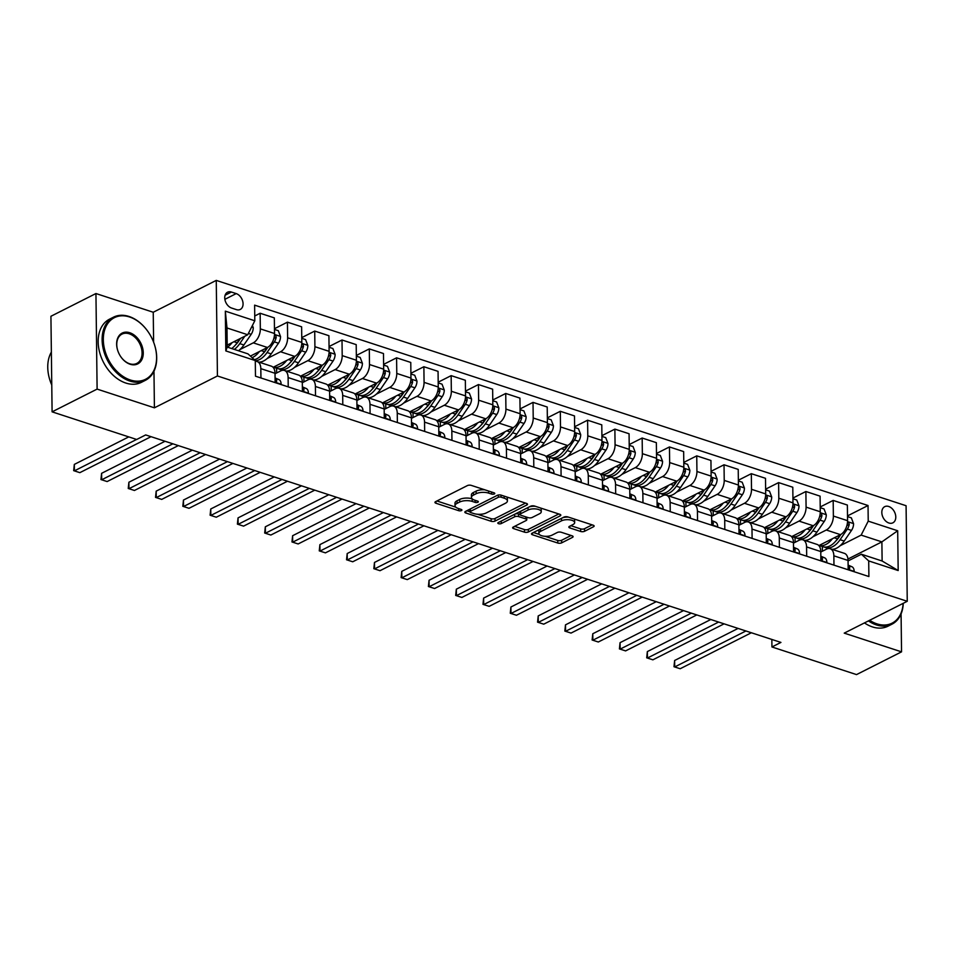 <?xml version="1.0" encoding="UTF-8"?>
<svg xmlns="http://www.w3.org/2000/svg" width="955" height="955" viewBox="0 0 955 955"><rect width="100%" height="100%" fill="white"/><g stroke="black" fill="none" stroke-linecap="round" stroke-linejoin="round"><path stroke-width="1.43" d="M494.332 493.938A1.946 0.8 179.3 0 0 494.774 493.425A1.946 0.8 179.3 0 0 494.069 492.828L471.304 485.391A2.781 1.134 179.3 0 0 467.401 485.582L435.587 501.65A2.781 1.134 179.3 0 0 434.955 502.39A2.781 1.134 179.3 0 0 435.958 503.249L458.722 510.686A1.946 0.8 179.3 0 0 461.468 510.555A1.946 0.8 179.3 0 0 461.91 510.03A1.946 0.8 179.3 0 0 461.205 509.433L458.257 508.466A8.893 3.629 179.3 0 1 455.022 505.72A8.893 3.629 179.3 0 1 457.051 503.369L459.701 502.032A8.893 3.629 179.3 0 1 472.212 501.411L475.16 502.378A1.946 0.8 179.3 0 0 477.894 502.246A1.946 0.8 179.3 0 0 478.348 501.733A1.946 0.8 179.3 0 0 477.631 501.124L474.695 500.169A8.893 3.629 179.3 0 1 471.46 497.412A8.893 3.629 179.3 0 1 473.489 495.072L476.139 493.735A8.893 3.629 179.3 0 1 488.65 493.114L491.598 494.069A1.946 0.8 179.3 0 0 494.332 493.938M888.699 506.472A9.061 6.351 63.2 0 0 884.712 506.663A9.061 6.351 63.2 0 0 882.169 515.043A9.061 6.351 63.2 0 0 888.902 523.006A9.061 6.351 63.2 0 0 892.877 522.827A9.061 6.351 63.2 0 0 895.432 514.435A9.061 6.351 63.2 0 0 888.699 506.472M580.664 531.469A2.781 1.134 179.3 0 0 584.567 531.278L593.497 526.766A2.781 1.134 179.3 0 0 594.129 526.038A2.781 1.134 179.3 0 0 593.127 525.178L567.831 516.918A2.781 1.134 179.3 0 0 563.928 517.109L532.114 533.188A2.781 1.134 179.3 0 0 531.481 533.917A2.781 1.134 179.3 0 0 532.496 534.776L557.78 543.037A2.781 1.134 179.3 0 0 561.683 542.846L572.463 537.39A2.781 1.134 179.3 0 0 573.096 536.662A2.781 1.134 179.3 0 0 572.093 535.803L561.265 532.269A2.781 1.134 179.3 0 0 557.362 532.46L552.014 535.158A7.425 3.032 179.3 0 1 543.789 536.173A7.425 3.032 179.3 0 1 538.847 533.379A7.425 3.032 179.3 0 1 540.554 531.422L561.492 520.833A7.425 3.032 179.3 0 1 569.717 519.83A7.425 3.032 179.3 0 1 574.659 522.612A7.425 3.032 179.3 0 1 572.952 524.582L569.467 526.348A2.781 1.134 179.3 0 0 568.834 527.076A2.781 1.134 179.3 0 0 569.837 527.936L580.664 531.469L580.628 528.891A2.781 1.134 179.3 0 0 584.544 528.7L592.136 524.856M844.232 633.129L901.544 651.847L856.528 674.6L771.938 646.965L780.939 642.417L145.685 434.931L136.684 439.479L52.095 411.844L97.112 389.103L154.412 407.821L217.43 375.972L907.25 601.292L844.232 633.129M526.862 505.004A2.781 1.134 179.3 0 0 527.494 504.264A2.781 1.134 179.3 0 0 526.48 503.404L501.196 495.156A2.781 1.134 179.3 0 0 497.292 495.347L465.479 511.414A2.781 1.134 179.3 0 0 464.846 512.155A2.781 1.134 179.3 0 0 465.849 513.014L491.133 521.275A2.781 1.134 179.3 0 0 495.048 521.072L526.862 505.004L526.838 503.548M534.514 506.031L559.797 514.291A2.781 1.134 179.3 0 1 560.812 515.151A2.781 1.134 179.3 0 1 560.179 515.891L528.366 531.959A2.781 1.134 179.3 0 1 524.462 532.15L513.635 528.616A2.781 1.134 179.3 0 1 512.62 527.757A2.781 1.134 179.3 0 1 513.265 527.029L526.157 520.511A2.781 1.134 179.3 0 0 526.79 519.771A2.781 1.134 179.3 0 0 525.787 518.911L518.613 516.571A2.781 1.134 179.3 0 0 514.697 516.762L501.268 523.555A1.946 0.8 179.3 0 1 499.119 523.818A1.946 0.8 179.3 0 1 497.818 523.077A1.946 0.8 179.3 0 1 498.271 522.564L530.61 506.222A2.781 1.134 179.3 0 1 534.514 506.031M231.599 308.047L236.398 309.623A8.774 6.148 63.2 0 0 240.266 309.444A8.774 6.148 63.2 0 0 242.725 301.314A8.774 6.148 63.2 0 0 236.207 293.603L231.408 292.039A8.774 6.148 63.2 0 0 227.541 292.218A8.774 6.148 63.2 0 0 225.082 300.336A8.774 6.148 63.2 0 0 231.599 308.047M217.43 375.972L216.26 280.4L906.08 505.72L907.25 601.292M255.283 360.56L225.822 350.927L225.332 311.151L254.806 320.773L247.727 334.751L226.992 327.971L227.218 347.083L247.966 353.863L255.283 360.56L255.474 376.186L868.895 576.545L868.704 560.919L861.374 554.222L882.122 561.003L881.883 541.879L861.147 535.11L840.197 545.699M847.503 515.891L868.035 505.517L254.615 305.146L254.806 320.773M868.035 505.517L868.226 521.144L897.688 530.765L898.178 570.541L868.704 560.919M153.612 342.2L153.242 312.249L95.942 293.531L97.112 389.103M95.942 293.531L50.925 316.272L52.095 411.844M901.544 651.847L901.078 613.91M153.242 312.249L216.26 280.4M771.843 639.444L771.938 646.965M247.727 334.751L227.195 345.125M847.956 559.033L881.883 541.879L897.688 530.765M820.214 506.974L833.178 500.42L847.372 505.052L847.563 520.678A11.317 6.613 108.1 0 1 840.484 534.657L818.841 545.592M833.178 500.42L833.369 516.046A11.317 6.613 108.1 0 1 826.302 530.013L812.908 536.782M792.925 498.056L805.889 491.503L820.082 496.146L820.273 511.773A11.317 6.613 108.1 0 1 813.194 525.739L791.552 536.674M805.889 491.503L806.08 507.129A11.317 6.613 108.1 0 1 799.013 521.108L785.619 527.876M765.635 489.151L778.612 482.597L792.793 487.229L792.984 502.855A11.317 6.613 108.1 0 1 785.905 516.822L764.275 527.769M778.612 482.597L778.803 498.224A11.317 6.613 108.1 0 1 771.724 512.19L758.33 518.959M738.358 480.234L751.322 473.68L765.504 478.312L765.695 493.938A11.317 6.613 108.1 0 1 758.628 507.917L736.985 518.851M751.322 473.68L751.513 489.306A11.317 6.613 108.1 0 1 744.434 503.285L731.041 510.042M711.069 471.316L724.033 464.775L738.227 469.406L738.406 485.033A11.317 6.613 108.1 0 1 731.339 498.999L709.696 509.934M724.033 464.775L724.224 480.401A11.317 6.613 108.1 0 1 717.145 494.368L703.763 501.136M683.78 462.411L696.744 455.857L710.938 460.489L711.129 476.115A11.317 6.613 108.1 0 1 704.05 490.094L682.407 501.029M696.744 455.857L696.935 471.483A11.317 6.613 108.1 0 1 689.856 485.45L676.474 492.219M656.491 453.494L669.455 446.94L683.649 451.584L683.84 467.21A11.317 6.613 108.1 0 1 676.761 481.177L655.118 492.112M669.455 446.94L669.646 462.566A11.317 6.613 108.1 0 1 662.567 476.545L649.185 483.302M629.202 444.576L642.166 438.035L656.36 442.666L656.551 458.293A11.317 6.613 108.1 0 1 649.472 472.259L627.829 483.194M642.166 438.035L642.357 453.661A11.317 6.613 108.1 0 1 635.29 467.628L621.896 474.396M601.913 435.671L614.877 429.117L629.07 433.749L629.261 449.375A11.317 6.613 108.1 0 1 622.183 463.354L600.552 474.289M614.877 429.117L615.068 444.744A11.317 6.613 108.1 0 1 608.001 458.71L594.607 465.479M574.624 426.754L587.6 420.2L601.781 424.844L601.972 440.47A11.317 6.613 108.1 0 1 594.905 454.437L573.263 465.372M587.6 420.2L587.791 435.826A11.317 6.613 108.1 0 1 580.712 449.805L567.318 456.574M547.346 417.848L560.31 411.295L574.492 415.926L574.683 431.553A11.317 6.613 108.1 0 1 567.616 445.519L545.974 456.454M560.31 411.295L560.501 426.921A11.317 6.613 108.1 0 1 553.423 440.888L540.029 447.656M520.057 408.931L533.021 402.377L547.215 407.009L547.406 422.635A11.317 6.613 108.1 0 1 540.327 436.614L518.684 447.549M533.021 402.377L533.212 418.004A11.317 6.613 108.1 0 1 526.133 431.982L512.751 438.739M492.768 400.014L505.732 393.46L519.926 398.104L520.117 413.73A11.317 6.613 108.1 0 1 513.038 427.697L491.395 438.632M505.732 393.46L505.923 409.098A11.317 6.613 108.1 0 1 498.844 423.065L485.462 429.834M465.479 391.108L478.443 384.555L492.637 389.186L492.828 404.813A11.317 6.613 108.1 0 1 485.749 418.779L464.106 429.726M478.443 384.555L478.634 400.181A11.317 6.613 108.1 0 1 471.567 414.148L458.173 420.916M438.19 382.191L451.154 375.637L465.348 380.269L465.539 395.907A11.317 6.613 108.1 0 1 458.46 409.874L436.817 420.809M451.154 375.637L451.345 391.264A11.317 6.613 108.1 0 1 444.278 405.242L430.884 411.999M410.901 373.274L423.877 366.732L438.058 371.364L438.25 386.99A11.317 6.613 108.1 0 1 431.171 400.957L409.54 411.892M423.877 366.732L424.068 382.358A11.317 6.613 108.1 0 1 416.989 396.325L403.595 403.094M383.624 364.368L396.588 357.815L410.769 362.446L410.96 378.073A11.317 6.613 108.1 0 1 403.893 392.051L382.251 402.986M396.588 357.815L396.779 373.441A11.317 6.613 108.1 0 1 389.7 387.408L376.306 394.176M356.334 355.451L369.299 348.897L383.48 353.541L383.671 369.167A11.317 6.613 108.1 0 1 376.604 383.134L354.962 394.069M369.299 348.897L369.49 364.524A11.317 6.613 108.1 0 1 362.411 378.502L349.017 385.271M329.045 346.546L342.009 339.992L356.203 344.624L356.394 360.25A11.317 6.613 108.1 0 1 349.315 374.217L327.672 385.151M342.009 339.992L342.2 355.618A11.317 6.613 108.1 0 1 335.121 369.585L321.74 376.354M301.756 337.628L314.72 331.075L328.914 335.706L329.105 351.333A11.317 6.613 108.1 0 1 322.026 365.311L300.383 376.246M314.72 331.075L314.911 346.701A11.317 6.613 108.1 0 1 307.832 360.668L294.45 367.436M274.467 328.711L287.431 322.157L301.625 326.801L301.816 342.427A11.317 6.613 108.1 0 1 294.737 356.394L273.094 367.329M287.431 322.157L287.622 337.784A11.317 6.613 108.1 0 1 280.555 351.762L267.161 358.531M254.746 315.986L260.142 313.252L274.336 317.884L274.527 333.51A11.317 6.613 108.1 0 1 267.448 347.477L250.401 356.096M260.142 313.252L260.333 328.878A11.317 6.613 108.1 0 1 253.266 342.845L239.872 349.614M275.016 373.787L280.782 370.874A11.317 6.613 108.1 0 1 284.423 370.445A11.317 6.613 108.1 0 1 288.112 377.571L288.231 386.882M302.305 382.704L308.071 379.792A11.317 6.613 108.1 0 1 311.712 379.362A11.317 6.613 108.1 0 1 315.401 386.477L315.508 395.788M329.594 391.61L335.36 388.697A11.317 6.613 108.1 0 1 339.001 388.267A11.317 6.613 108.1 0 1 342.69 395.394L342.797 404.705M356.884 400.527L362.649 397.614A11.317 6.613 108.1 0 1 366.29 397.185A11.317 6.613 108.1 0 1 369.979 404.311L370.086 413.611M384.173 409.444L389.938 406.532A11.317 6.613 108.1 0 1 393.579 406.102A11.317 6.613 108.1 0 1 397.256 413.217L397.376 422.528M411.462 418.35L417.216 415.437A11.317 6.613 108.1 0 1 420.857 415.007A11.317 6.613 108.1 0 1 424.545 422.134L424.665 431.445M438.739 427.267L444.505 424.354A11.317 6.613 108.1 0 1 448.146 423.925A11.317 6.613 108.1 0 1 451.834 431.039L451.954 440.351M466.028 436.172L471.794 433.26A11.317 6.613 108.1 0 1 475.435 432.842A11.317 6.613 108.1 0 1 479.124 439.957L479.231 449.268M493.317 445.09L499.083 442.177A11.317 6.613 108.1 0 1 502.724 441.747A11.317 6.613 108.1 0 1 506.413 448.874L506.52 458.185M520.606 454.007L526.372 451.094A11.317 6.613 108.1 0 1 530.013 450.665A11.317 6.613 108.1 0 1 533.702 457.779L533.809 467.091M547.895 462.912L553.661 460A11.317 6.613 108.1 0 1 557.302 459.57A11.317 6.613 108.1 0 1 560.979 466.697L561.098 476.008M575.185 471.83L580.938 468.917A11.317 6.613 108.1 0 1 584.579 468.487A11.317 6.613 108.1 0 1 588.268 475.614L588.387 484.925M602.462 480.747L608.228 477.834A11.317 6.613 108.1 0 1 611.868 477.405A11.317 6.613 108.1 0 1 615.557 484.519L615.677 493.831M629.751 489.652L635.517 486.74A11.317 6.613 108.1 0 1 639.158 486.31A11.317 6.613 108.1 0 1 642.846 493.437L642.966 502.748M657.04 498.57L662.806 495.657A11.317 6.613 108.1 0 1 666.447 495.227A11.317 6.613 108.1 0 1 670.135 502.342L670.243 511.653M684.329 507.475L690.095 504.562A11.317 6.613 108.1 0 1 693.736 504.145A11.317 6.613 108.1 0 1 697.425 511.259L697.532 520.571M711.618 516.392L717.384 513.48A11.317 6.613 108.1 0 1 721.025 513.05A11.317 6.613 108.1 0 1 724.714 520.177L724.821 529.488M738.907 525.31L744.673 522.397A11.317 6.613 108.1 0 1 748.314 521.967A11.317 6.613 108.1 0 1 751.991 529.082L752.11 538.393M766.197 534.215L771.95 531.302A11.317 6.613 108.1 0 1 775.591 530.885A11.317 6.613 108.1 0 1 779.28 537.999L779.399 547.311M793.474 543.132L799.24 540.22A11.317 6.613 108.1 0 1 802.88 539.79A11.317 6.613 108.1 0 1 806.569 546.917L806.689 556.228M820.763 552.05L826.529 549.137A11.317 6.613 108.1 0 1 830.17 548.707A11.317 6.613 108.1 0 1 833.858 555.822L833.966 565.133M848.052 560.955L861.374 554.222M255.295 361.384A11.317 6.613 108.1 0 1 257.134 361.539A11.317 6.613 108.1 0 1 260.822 368.654L260.942 377.965M257.134 361.539L271.327 366.171A11.317 6.613 108.1 0 1 275.016 373.286L275.124 382.597M284.423 370.445L298.617 375.076A11.317 6.613 108.1 0 1 302.305 382.203L302.413 391.514M276.652 372.963L276.592 368.248M311.712 379.362L325.906 383.994A11.317 6.613 108.1 0 1 329.582 391.12L329.702 400.42M303.941 381.881L303.881 377.165M339.001 388.267L353.183 392.911A11.317 6.613 108.1 0 1 356.872 400.026L356.991 409.337M331.218 390.786L331.17 386.083M366.29 397.185L380.472 401.816A11.317 6.613 108.1 0 1 384.161 408.943L384.28 418.254M358.507 399.703L358.447 394.988M393.579 406.102L407.761 410.734A11.317 6.613 108.1 0 1 411.45 417.848L411.569 427.16M385.796 408.621L385.736 403.905M420.857 415.007L435.05 419.651A11.317 6.613 108.1 0 1 438.739 426.766L438.846 436.077M413.085 417.526L413.026 412.823M448.146 423.925L462.339 428.556A11.317 6.613 108.1 0 1 466.028 435.683L466.136 444.994M440.374 426.443L440.315 421.728M475.435 432.842L489.629 437.474A11.317 6.613 108.1 0 1 493.317 444.588L493.425 453.9M467.663 435.349L467.604 430.645M502.724 441.747L516.918 446.379A11.317 6.613 108.1 0 1 520.594 453.506L520.714 462.817M494.941 444.266L494.893 439.551M530.013 450.665L544.195 455.296A11.317 6.613 108.1 0 1 547.884 462.423L548.003 471.734M522.23 453.183L522.182 448.468M557.302 459.57L571.484 464.214A11.317 6.613 108.1 0 1 575.173 471.328L575.292 480.64M549.519 462.089L549.459 457.385M584.579 468.487L598.773 473.119A11.317 6.613 108.1 0 1 602.462 480.246L602.569 489.557M576.808 471.006L576.748 466.291M611.868 477.405L626.062 482.036A11.317 6.613 108.1 0 1 629.751 489.151L629.858 498.462M604.097 479.923L604.038 475.208M639.158 486.31L653.351 490.954A11.317 6.613 108.1 0 1 657.04 498.068L657.147 507.38M631.386 488.829L631.327 484.125M666.447 495.227L680.64 499.859A11.317 6.613 108.1 0 1 684.329 506.986L684.437 516.297M658.675 497.746L658.616 493.031M693.736 504.145L707.918 508.776A11.317 6.613 108.1 0 1 711.606 515.891L711.726 525.202M685.953 506.663L685.905 501.948M721.025 513.05L735.207 517.694A11.317 6.613 108.1 0 1 738.895 524.808L739.015 534.12M713.242 515.569L713.182 510.865M748.314 521.967L762.496 526.599A11.317 6.613 108.1 0 1 766.185 533.726L766.304 543.037M740.531 524.486L740.471 519.771M775.591 530.885L789.785 535.516A11.317 6.613 108.1 0 1 793.474 542.631L793.581 551.942M767.82 533.391L767.76 528.688M802.88 539.79L817.074 544.422A11.317 6.613 108.1 0 1 820.763 551.548L820.87 560.86M795.109 542.309L795.049 537.593M830.17 548.707L844.363 553.339A11.317 6.613 108.1 0 1 848.052 560.466L848.159 569.765M861.147 535.11L868.226 521.144M822.398 551.226L822.339 546.511M226.992 327.971L225.332 311.151M227.218 347.083L225.822 350.927M898.178 570.541L882.122 561.003M154.412 407.821L153.97 371.232M484.889 489.82A8.893 3.629 179.3 0 0 476.103 491.145L476.139 493.735M471.46 497.412L471.424 494.833A8.893 3.629 179.3 0 1 473.453 492.482L476.103 491.145M472.212 501.411L472.188 498.832A8.893 3.629 179.3 0 0 459.677 499.453L459.701 502.032M455.022 505.72L454.986 503.142A8.893 3.629 179.3 0 1 457.027 500.79L459.677 499.453M436.913 500.981L455.762 507.141M477.524 514.256L491.109 518.684A2.781 1.134 179.3 0 0 495.012 518.493L525.501 503.094M466.804 510.746L469.979 511.785M501.077 497.173A1.946 0.8 179.3 0 0 498.343 497.304L470.421 511.414A1.946 0.8 179.3 0 0 469.979 511.928A1.946 0.8 179.3 0 0 470.684 512.537L473.787 513.551A8.893 3.629 179.3 0 0 486.298 512.931L505.386 503.285A8.893 3.629 179.3 0 0 507.415 500.933A8.893 3.629 179.3 0 0 504.192 498.188L501.077 497.173L501.053 495.108M470.015 509.122A1.946 0.8 179.3 0 0 469.944 509.349L469.979 511.928M507.415 500.933L507.392 498.355A8.893 3.629 179.3 0 0 506.651 496.934M558.818 513.969L528.33 529.38L528.366 531.959M514.59 526.36L524.426 529.571A2.781 1.134 179.3 0 0 528.33 529.38M526.766 517.192A2.781 1.134 179.3 0 0 526.766 517.18L526.79 519.771M520.678 511.247L520.702 513.73A2.781 1.134 179.3 0 0 520.069 514.458L518.577 513.981A2.781 1.134 179.3 0 0 515.378 513.921M520.2 511.486A2.781 1.134 179.3 0 0 520.045 511.88L520.069 514.458A2.781 1.134 179.3 0 0 521.084 515.318L528.258 517.658A2.781 1.134 179.3 0 0 532.174 517.467L539.551 513.742A7.425 3.032 179.3 0 0 541.246 511.785A7.425 3.032 179.3 0 0 536.304 508.991A7.425 3.032 179.3 0 0 528.079 509.994L520.702 513.73M541.246 511.785L541.21 509.194A7.425 3.032 179.3 0 0 540.614 508.024M535.349 506.305A7.425 3.032 179.3 0 0 529.154 506.962M570.792 525.68L580.628 528.891M574.659 522.612L574.624 520.033A7.425 3.032 179.3 0 0 574.134 518.971M568.464 517.121A7.425 3.032 179.3 0 0 562.567 517.801M539.671 529.368A7.425 3.032 179.3 0 0 538.823 530.801L538.847 533.379M545.007 536.292L557.744 540.458A2.781 1.134 179.3 0 0 561.659 540.255L571.114 535.48M533.439 532.52L539.336 534.442M232.089 342.654A21.643 12.654 108.1 0 1 227.541 347.19M252.43 325.464L253.254 327.649A7.497 4.381 108.1 0 1 251.177 334.334L243.895 344.97A21.643 12.654 108.1 0 1 238.452 350.76M239.908 338.703L237.138 342.761A21.643 12.654 108.1 0 1 231.683 348.551M234.309 349.399A21.643 12.654 -71.9 0 0 239.753 343.621L244.802 336.22M240.541 338.38L238.44 341.46A17.966 10.505 108.1 0 1 235.443 344.982M128.782 436.889L74.323 464.405L74.395 470.863L136.589 439.443M79.85 472.653L73.666 470.648L79.85 472.653L151.045 436.674M73.666 470.648L74.323 464.405M259.378 351.559A21.643 12.654 108.1 0 1 252.132 357.671M274.479 329.439L278.299 330.681L280.543 336.566A7.497 4.381 108.1 0 1 278.454 343.239L271.184 353.887A21.643 12.654 108.1 0 1 258.96 362.124M267.197 347.608L264.416 351.679A21.643 12.654 108.1 0 1 254.328 359.677M255.295 360.763A21.643 12.654 -71.9 0 0 267.042 352.526L274.312 341.89A7.497 4.381 -71.9 0 0 276.198 337.258L275.768 335.647L274.455 335.157M267.842 347.274L265.717 350.366A17.966 10.505 108.1 0 1 262.732 353.899M286.655 360.477A21.643 12.654 108.1 0 1 273.369 367.198L277.225 368.463A21.643 12.654 108.1 0 0 291.705 360.584L288.506 359.546M301.768 338.345L305.588 339.598L307.832 345.471A7.497 4.381 108.1 0 1 305.743 352.156L298.473 362.793A21.643 12.654 108.1 0 1 286.249 371.041M278.574 368.761A21.643 12.654 -71.9 0 0 279.851 369.322A21.643 12.654 -71.9 0 0 294.331 361.444L301.601 350.795A7.497 4.381 -71.9 0 0 303.487 346.164L303.057 344.564L301.744 344.075M295.131 356.179L293.006 359.283A17.966 10.505 108.1 0 1 290.022 362.816M294.486 356.525L291.705 360.584M313.944 369.394A21.643 12.654 108.1 0 1 300.658 376.103L304.514 377.38A21.643 12.654 108.1 0 0 318.994 369.501L315.795 368.451M329.057 347.262L332.877 348.503L335.121 354.389A7.497 4.381 108.1 0 1 333.032 361.074L325.762 371.71A21.643 12.654 108.1 0 1 313.538 379.959M305.863 377.679A21.643 12.654 -71.9 0 0 307.14 378.228A21.643 12.654 -71.9 0 0 321.62 370.361L328.89 359.713A7.497 4.381 -71.9 0 0 330.776 355.081L330.335 353.469L329.033 352.98M322.42 365.096L320.295 368.2A17.966 10.505 108.1 0 1 317.311 371.722M321.775 365.443L318.994 369.501M280.937 384.495L281.128 384.089A7.497 4.381 -71.9 0 0 278.908 379.577L275.076 377.929M165.06 441.258L101.6 473.322L101.684 479.78L172.879 443.8M107.139 481.559L100.955 479.565L107.139 481.559L178.334 445.591M275.112 381.63L276.377 381.905L276.735 380.902A7.497 4.381 -71.9 0 0 275.076 378.395M100.955 479.565L101.6 473.322M308.214 393.412L308.417 393.006A7.497 4.381 -71.9 0 0 306.185 388.494L302.353 386.847M192.349 450.163L128.889 482.239L128.973 488.697L200.168 452.718M134.428 490.476L128.245 488.471L134.428 490.476L205.623 454.496M302.401 390.535L303.666 390.81L304.024 389.819A7.497 4.381 -71.9 0 0 302.365 387.3M128.245 488.471L128.889 482.239M335.503 402.318L335.694 401.912A7.497 4.381 -71.9 0 0 333.474 397.411L329.642 395.752M219.638 459.08L156.178 491.145L156.262 497.603L227.445 461.635M161.717 499.393L155.534 497.388L161.717 499.393L232.913 463.414M329.69 399.453L330.955 399.727L331.301 398.736A7.497 4.381 -71.9 0 0 329.654 396.218M155.534 497.388L156.178 491.145M341.233 378.299A21.643 12.654 108.1 0 1 327.947 385.02L331.803 386.286A21.643 12.654 108.1 0 0 346.283 378.407L343.084 377.368M356.334 356.167L360.166 357.421L362.411 363.294A7.497 4.381 108.1 0 1 360.322 369.979L353.052 380.627A21.643 12.654 108.1 0 1 340.828 388.864M333.152 386.596A21.643 12.654 -71.9 0 0 334.429 387.145A21.643 12.654 -71.9 0 0 348.897 379.266L356.179 368.63A7.497 4.381 -71.9 0 0 358.065 363.998L357.624 362.387L356.322 361.897M349.697 374.014L347.584 377.106A17.966 10.505 108.1 0 1 344.6 380.639M349.064 374.348L346.283 378.407M362.793 411.235L362.984 410.829A7.497 4.381 -71.9 0 0 360.763 406.317L356.931 404.669M246.927 467.998L183.467 500.062L183.551 506.52L254.734 470.54M189.006 508.299L182.823 506.305L189.006 508.299L260.19 472.331M356.979 408.37L358.244 408.633L358.591 407.642A7.497 4.381 -71.9 0 0 356.943 405.135M182.823 506.305L183.467 500.062M129.57 316.976A34.523 24.209 63.2 0 0 103.319 339.789A34.523 24.209 63.2 0 0 130.334 379.995A34.523 24.209 63.2 0 0 154.006 343.263A34.523 24.209 63.2 0 0 148.419 332.221A34.523 24.209 63.2 0 0 129.57 316.976M154.03 343.334A35.371 24.806 -116.8 0 1 154.053 343.406A35.371 24.806 -116.8 0 1 145.363 380.329A35.371 24.806 -116.8 0 1 129.808 381.045A35.371 24.806 -116.8 0 1 103.498 349.948A35.371 24.806 -116.8 0 1 113.454 317.191A35.371 24.806 -116.8 0 1 129.02 316.475A35.371 24.806 -116.8 0 1 148.335 332.101A35.371 24.806 -116.8 0 1 148.383 332.161M129.761 332.734A17.262 12.105 -116.8 0 1 143.262 352.837A17.262 12.105 -116.8 0 1 130.143 364.249A17.262 12.105 -116.8 0 1 120.712 356.621A17.262 12.105 -116.8 0 1 117.931 351.094A17.262 12.105 -116.8 0 1 129.761 332.734M120.676 356.549A16.414 11.508 63.2 0 0 129.594 363.736A16.414 11.508 63.2 0 0 136.816 363.413A16.414 11.508 63.2 0 0 141.436 348.205A16.414 11.508 63.2 0 0 129.223 333.784A16.414 11.508 63.2 0 0 122.013 334.107A16.414 11.508 63.2 0 0 117.954 351.177M51.773 385.044A35.371 24.806 -116.8 0 1 51.367 352.097M145.363 380.329L141.4 382.334A35.371 24.806 -116.8 0 1 125.845 383.05A35.371 24.806 -116.8 0 1 99.535 351.953A35.371 24.806 -116.8 0 1 109.491 319.197L113.454 317.191M869.647 620.296A34.523 24.209 63.2 0 0 876.917 623.854A34.523 24.209 63.2 0 0 903.12 603.381M903.263 603.309A35.371 24.806 -116.8 0 1 891.946 624.188A35.371 24.806 -116.8 0 1 876.392 624.904A35.371 24.806 -116.8 0 1 868.429 620.917M891.946 624.188L887.983 626.193A35.371 24.806 -116.8 0 1 872.428 626.91A35.371 24.806 -116.8 0 1 864.466 622.911M368.523 387.217A21.643 12.654 108.1 0 1 355.236 393.938M383.624 365.085L387.444 366.338L389.688 372.211A7.497 4.381 108.1 0 1 387.611 378.896L380.341 389.533A21.643 12.654 108.1 0 1 368.117 397.781M376.342 383.265L373.572 387.324A21.643 12.654 108.1 0 1 359.092 395.203L355.224 393.938M360.441 395.501A21.643 12.654 -71.9 0 0 361.706 396.05A21.643 12.654 -71.9 0 0 376.186 388.184L383.456 377.535A7.497 4.381 -71.9 0 0 385.343 372.904L384.913 371.304L383.612 370.815M376.986 382.919L374.873 386.023A17.966 10.505 108.1 0 1 371.889 389.556M395.812 396.134A21.643 12.654 108.1 0 1 382.513 402.843L386.381 404.108A21.643 12.654 108.1 0 0 400.861 396.241L397.662 395.191M410.913 374.002L414.733 375.243L416.977 381.129A7.497 4.381 108.1 0 1 414.9 387.802L407.63 398.45A21.643 12.654 108.1 0 1 395.394 406.699M387.73 404.419A21.643 12.654 -71.9 0 0 388.995 404.968A21.643 12.654 -71.9 0 0 403.476 397.089L410.745 386.453A7.497 4.381 -71.9 0 0 412.632 381.821L412.202 380.209L410.901 379.72M404.275 391.837L402.162 394.94A17.966 10.505 108.1 0 1 399.166 398.462M403.631 392.171L400.861 396.241M423.101 405.039A21.643 12.654 108.1 0 1 409.802 411.76L413.67 413.026A21.643 12.654 108.1 0 0 428.138 405.147L424.951 404.108M438.202 382.907L442.022 384.161L444.266 390.034A7.497 4.381 108.1 0 1 442.189 396.719L434.907 407.367A21.643 12.654 108.1 0 1 422.683 415.604M415.019 413.336A21.643 12.654 -71.9 0 0 416.285 413.885A21.643 12.654 -71.9 0 0 430.765 406.006L438.035 395.37A7.497 4.381 -71.9 0 0 439.921 390.738L439.491 389.127L438.19 388.637M431.565 400.754L429.452 403.846A17.966 10.505 108.1 0 1 426.455 407.379M430.92 401.088L428.138 405.147M450.39 413.957A21.643 12.654 108.1 0 1 437.092 420.678L440.947 421.943A21.643 12.654 108.1 0 0 455.428 414.064L452.24 413.026M465.491 391.825L469.311 393.066L471.555 398.951A7.497 4.381 108.1 0 1 469.466 405.636L462.196 416.273A21.643 12.654 108.1 0 1 449.972 424.521M442.308 422.241A21.643 12.654 -71.9 0 0 443.574 422.79A21.643 12.654 -71.9 0 0 458.054 414.924L465.324 404.275A7.497 4.381 -71.9 0 0 467.21 399.644L466.78 398.044L465.467 397.543M458.854 409.659L456.729 412.763A17.966 10.505 108.1 0 1 453.744 416.296M458.209 410.005L455.428 414.064M477.667 422.874A21.643 12.654 108.1 0 1 464.381 429.583L468.237 430.848A21.643 12.654 108.1 0 0 482.717 422.981L479.517 421.931M492.78 400.742L496.6 401.983L498.844 407.869A7.497 4.381 108.1 0 1 496.755 414.542L489.485 425.19A21.643 12.654 108.1 0 1 477.261 433.439M469.585 431.159A21.643 12.654 -71.9 0 0 470.863 431.708A21.643 12.654 -71.9 0 0 485.343 423.829L492.613 413.193A7.497 4.381 -71.9 0 0 494.499 408.561L494.069 406.949L492.756 406.46M486.143 418.577L484.018 421.668A17.966 10.505 108.1 0 1 481.034 425.202M485.498 418.911L482.717 422.981M390.082 420.152L390.273 419.734A7.497 4.381 -71.9 0 0 388.052 415.234L384.22 413.587M274.216 476.903L210.757 508.979L210.828 515.437L282.023 479.458M216.296 517.216L210.1 515.211L216.296 517.216L287.479 481.236M384.268 417.275L385.522 417.55L385.88 416.559A7.497 4.381 -71.9 0 0 384.22 414.04M210.1 515.211L210.757 508.979M417.371 429.058L417.562 428.652A7.497 4.381 -71.9 0 0 415.341 424.151L411.51 422.492M301.505 485.82L238.046 517.885L238.117 524.343L309.313 488.375M243.573 526.133L237.389 524.128L243.573 526.133L314.768 490.154M411.557 426.193L412.811 426.467L413.169 425.476A7.497 4.381 -71.9 0 0 411.51 422.958M237.389 524.128L238.046 517.885M444.66 437.975L444.851 437.569A7.497 4.381 -71.9 0 0 442.631 433.057L438.799 431.409M328.795 494.726L265.323 526.802L265.406 533.26L336.602 497.28M270.862 535.039L264.678 533.033L270.862 535.039L342.057 499.059M438.834 435.098L440.1 435.373L440.458 434.382A7.497 4.381 -71.9 0 0 438.799 431.875M264.678 533.033L265.323 526.802M471.937 446.88L472.14 446.474A7.497 4.381 -71.9 0 0 469.92 441.974L466.076 440.315M356.072 503.643L292.612 535.719L292.696 542.165L363.891 506.198M298.151 543.956L291.967 541.951L298.151 543.956L369.346 507.976M466.124 444.015L467.389 444.29L467.747 443.299A7.497 4.381 -71.9 0 0 466.088 440.78M291.967 541.951L292.612 535.719M499.226 455.798L499.429 455.392A7.497 4.381 -71.9 0 0 497.197 450.879L493.365 449.232M383.361 512.56L319.901 544.625L319.985 551.083L391.168 515.103M325.44 552.861L319.257 550.868L325.44 552.861L396.635 516.894M493.413 452.933L494.678 453.207L495.036 452.216A7.497 4.381 -71.9 0 0 493.377 449.698M319.257 550.868L319.901 544.625M504.956 431.779A21.643 12.654 108.1 0 1 491.67 438.5L495.526 439.766A21.643 12.654 108.1 0 0 510.006 431.887L506.807 430.848M520.069 409.647L523.889 410.901L526.133 416.774A7.497 4.381 108.1 0 1 524.044 423.459L516.774 434.095A21.643 12.654 108.1 0 1 504.55 442.344M496.875 440.076A21.643 12.654 -71.9 0 0 498.152 440.625A21.643 12.654 -71.9 0 0 512.62 432.746L519.902 422.11A7.497 4.381 -71.9 0 0 521.788 417.466L521.346 415.867L520.045 415.377M513.432 427.482L511.307 430.586A17.966 10.505 108.1 0 1 508.323 434.119M512.787 427.828L510.006 431.887M526.515 464.715L526.706 464.309A7.497 4.381 -71.9 0 0 524.486 459.797L520.654 458.149M410.65 521.466L347.19 553.542L347.274 560L418.457 524.02M352.729 561.779L346.546 559.773L352.729 561.779L423.913 525.799M520.702 461.838L521.967 462.113L522.313 461.122A7.497 4.381 -71.9 0 0 520.666 458.603M346.546 559.773L347.19 553.542M532.245 440.697A21.643 12.654 108.1 0 1 518.959 447.406M547.346 418.565L551.166 419.806L553.423 425.691A7.497 4.381 108.1 0 1 551.333 432.376L544.063 443.013A21.643 12.654 108.1 0 1 531.84 451.261M540.064 436.745L537.295 440.804A21.643 12.654 108.1 0 1 522.815 448.683L518.947 447.418M524.164 448.981A21.643 12.654 -71.9 0 0 525.429 449.53A21.643 12.654 -71.9 0 0 539.909 441.664L547.179 431.015A7.497 4.381 -71.9 0 0 549.077 426.384L548.636 424.772L547.334 424.283M540.709 436.399L538.596 439.503A17.966 10.505 108.1 0 1 535.612 443.025M553.805 473.62L553.995 473.214A7.497 4.381 -71.9 0 0 551.775 468.714L547.943 467.055M437.939 530.383L374.479 562.447L374.551 568.905L445.746 532.938M380.018 570.696L373.835 568.691L380.018 570.696L451.202 534.716M547.991 470.755L549.256 471.03L549.602 470.039A7.497 4.381 -71.9 0 0 547.943 467.52M373.835 568.691L374.479 562.447M559.535 449.602A21.643 12.654 108.1 0 1 546.236 456.323L550.104 457.588A21.643 12.654 108.1 0 0 564.584 449.721L561.385 448.671M574.635 427.47L578.455 428.723L580.7 434.609A7.497 4.381 108.1 0 1 578.623 441.282L571.353 451.93A21.643 12.654 108.1 0 1 559.129 460.167M551.453 457.899A21.643 12.654 -71.9 0 0 552.718 458.448A21.643 12.654 -71.9 0 0 567.198 450.569L574.468 439.933A7.497 4.381 -71.9 0 0 576.354 435.301L575.925 433.689L574.624 433.2M567.998 445.317L565.885 448.408A17.966 10.505 108.1 0 1 562.889 451.942M567.354 445.651L564.584 449.721M581.094 482.538L581.285 482.132A7.497 4.381 -71.9 0 0 579.064 477.619L575.232 475.972M465.228 539.3L401.769 571.365L401.84 577.823L473.035 541.843M407.296 579.601L401.112 577.608L407.296 579.601L478.491 543.634M575.28 479.673L576.534 479.935L576.892 478.944A7.497 4.381 -71.9 0 0 575.232 476.438M401.112 577.608L401.769 571.365M586.824 458.519A21.643 12.654 108.1 0 1 573.525 465.24L577.393 466.506A21.643 12.654 108.1 0 0 591.873 458.627L588.674 457.588M601.925 436.387L605.745 437.641L607.989 443.514A7.497 4.381 108.1 0 1 605.912 450.199L598.63 460.835A21.643 12.654 108.1 0 1 586.406 469.084M578.742 466.804A21.643 12.654 -71.9 0 0 580.007 467.365A21.643 12.654 -71.9 0 0 594.488 459.486L601.757 448.838A7.497 4.381 -71.9 0 0 603.644 444.206L603.214 442.607L601.913 442.117M595.287 454.222L593.174 457.326A17.966 10.505 108.1 0 1 590.178 460.859M594.643 454.568L591.873 458.627M608.383 491.455L608.574 491.037A7.497 4.381 -71.9 0 0 606.353 486.537L602.521 484.889M492.517 548.206L429.058 580.282L429.129 586.74L500.325 550.76M434.585 588.519L428.401 586.513L434.585 588.519L505.78 552.539M602.557 488.578L603.823 488.853L604.181 487.862A7.497 4.381 -71.9 0 0 602.521 485.343M428.401 586.513L429.058 580.282M614.113 467.437A21.643 12.654 108.1 0 1 600.814 474.146L604.682 475.411A21.643 12.654 108.1 0 0 619.15 467.544L615.963 466.494M629.214 445.305L633.034 446.546L635.278 452.431A7.497 4.381 108.1 0 1 633.189 459.116L625.919 469.753A21.643 12.654 108.1 0 1 613.695 478.001M606.031 475.721A21.643 12.654 -71.9 0 0 607.296 476.27A21.643 12.654 -71.9 0 0 621.777 468.404L629.047 457.755A7.497 4.381 -71.9 0 0 630.933 453.124L630.503 451.512L629.19 451.023M622.576 463.139L620.452 466.243A17.966 10.505 108.1 0 1 617.467 469.764M621.932 463.473L619.15 467.544M635.672 500.36L635.863 499.954A7.497 4.381 -71.9 0 0 633.643 495.454L629.811 493.795M519.807 557.123L456.335 589.187L456.418 595.645L527.614 559.678M461.874 597.436L455.69 595.431L461.874 597.436L533.069 561.456M629.846 497.495L631.112 497.77L631.47 496.779A7.497 4.381 -71.9 0 0 629.811 494.26M455.69 595.431L456.335 589.187M641.39 476.342A21.643 12.654 108.1 0 1 628.104 483.063L631.959 484.328A21.643 12.654 108.1 0 0 646.44 476.45L643.24 475.411M656.503 454.21L660.323 455.463L662.567 461.337A7.497 4.381 108.1 0 1 660.478 468.022L653.208 478.67A21.643 12.654 108.1 0 1 640.984 486.907M633.308 484.639A21.643 12.654 -71.9 0 0 634.586 485.188A21.643 12.654 -71.9 0 0 649.066 477.309L656.336 466.673A7.497 4.381 -71.9 0 0 658.222 462.041L657.792 460.429L656.479 459.94M649.866 472.057L647.741 475.148A17.966 10.505 108.1 0 1 644.756 478.682M649.221 472.391L646.44 476.45M662.949 509.278L663.152 508.872A7.497 4.381 -71.9 0 0 660.932 504.359L657.088 502.712M547.084 566.04L483.624 598.105L483.708 604.563L554.903 568.583M489.163 606.341L482.979 604.348L489.163 606.341L560.358 570.374M657.136 506.413L658.401 506.675L658.759 505.684A7.497 4.381 -71.9 0 0 657.1 503.178M482.979 604.348L483.624 598.105M668.679 485.259A21.643 12.654 108.1 0 1 655.393 491.98L659.248 493.246A21.643 12.654 108.1 0 0 673.729 485.367L670.529 484.328M683.792 463.127L687.612 464.381L689.856 470.254A7.497 4.381 108.1 0 1 687.767 476.939L680.497 487.575A21.643 12.654 108.1 0 1 668.273 495.824M660.597 493.544A21.643 12.654 -71.9 0 0 661.875 494.093A21.643 12.654 -71.9 0 0 676.355 486.226L683.625 475.578A7.497 4.381 -71.9 0 0 685.511 470.946L685.069 469.347L683.768 468.845M677.155 480.962L675.03 484.066A17.966 10.505 108.1 0 1 672.045 487.599M676.51 481.308L673.729 485.367M695.968 494.177A21.643 12.654 108.1 0 1 682.682 500.886M711.069 472.045L714.901 473.286L717.145 479.171A7.497 4.381 108.1 0 1 715.056 485.844L707.786 496.493A21.643 12.654 108.1 0 1 695.562 504.741M703.799 490.213L701.018 494.284A21.643 12.654 108.1 0 1 686.538 502.151L682.67 500.898M687.887 502.461A21.643 12.654 -71.9 0 0 689.164 503.01A21.643 12.654 -71.9 0 0 703.632 495.132L710.914 484.495A7.497 4.381 -71.9 0 0 712.8 479.864L712.358 478.252L711.057 477.763M704.432 489.879L702.319 492.983A17.966 10.505 108.1 0 1 699.335 496.505M723.257 503.082A21.643 12.654 108.1 0 1 709.971 509.803L713.827 511.068A21.643 12.654 108.1 0 0 728.307 503.19L725.108 502.151M738.358 480.95L742.178 482.203L744.434 488.077A7.497 4.381 108.1 0 1 742.345 494.762L735.075 505.41A21.643 12.654 108.1 0 1 722.851 513.647M715.176 511.379A21.643 12.654 -71.9 0 0 716.441 511.928A21.643 12.654 -71.9 0 0 730.921 504.049L738.191 493.413A7.497 4.381 -71.9 0 0 740.077 488.781L739.648 487.169L738.346 486.68M731.721 498.785L729.608 501.888A17.966 10.505 108.1 0 1 726.624 505.422M731.076 499.131L728.307 503.19M750.546 511.999A21.643 12.654 108.1 0 1 737.248 518.708M765.647 489.867L769.467 491.109L771.712 496.994A7.497 4.381 108.1 0 1 769.635 503.679L762.365 514.315A21.643 12.654 108.1 0 1 750.129 522.564M758.365 508.048L755.596 512.107A21.643 12.654 108.1 0 1 741.116 519.986L737.248 518.72M742.465 520.284A21.643 12.654 -71.9 0 0 743.73 520.833A21.643 12.654 -71.9 0 0 758.21 512.966L765.48 502.318A7.497 4.381 -71.9 0 0 767.366 497.686L766.937 496.075L765.635 495.585M759.01 507.702L756.897 510.806A17.966 10.505 108.1 0 1 753.901 514.327M690.238 518.195L690.429 517.777A7.497 4.381 -71.9 0 0 688.209 513.277L684.377 511.629M574.373 574.946L510.913 607.022L510.997 613.48L582.18 577.5M516.452 615.259L510.268 613.253L516.452 615.259L587.647 579.279M684.425 515.318L685.69 515.593L686.036 514.602A7.497 4.381 -71.9 0 0 684.389 512.083M510.268 613.253L510.913 607.022M717.527 527.1L717.718 526.694A7.497 4.381 -71.9 0 0 715.498 522.194L711.666 520.535M601.662 583.863L538.202 615.927L538.286 622.385L609.469 586.406M543.741 624.164L537.558 622.171L543.741 624.164L614.925 588.196M711.714 524.235L712.979 524.51L713.325 523.519A7.497 4.381 -71.9 0 0 711.678 521M537.558 622.171L538.202 615.927M744.816 536.018L745.007 535.612A7.497 4.381 -71.9 0 0 742.787 531.099L738.955 529.452M628.951 592.769L565.491 624.845L565.563 631.303L636.758 595.323M571.03 633.081L564.835 631.076L571.03 633.081L642.214 597.102M739.003 533.141L740.268 533.415L740.614 532.424A7.497 4.381 -71.9 0 0 738.955 529.906M564.835 631.076L565.491 624.845M772.106 544.923L772.297 544.517A7.497 4.381 -71.9 0 0 770.076 540.017L766.244 538.357M656.24 601.686L592.78 633.75L592.852 640.208L664.047 604.24M598.308 641.999L592.124 639.993L598.308 641.999L669.503 606.019M766.292 542.058L767.545 542.333L767.904 541.342A7.497 4.381 -71.9 0 0 766.244 538.823M592.124 639.993L592.78 633.75M777.836 520.905A21.643 12.654 108.1 0 1 764.537 527.626L768.405 528.891A21.643 12.654 108.1 0 0 782.885 521.024L779.686 519.974M792.937 498.785L796.757 500.026L799.001 505.911A7.497 4.381 108.1 0 1 796.924 512.584L789.642 523.233A21.643 12.654 108.1 0 1 777.418 531.469M769.754 529.201A21.643 12.654 -71.9 0 0 771.019 529.75A21.643 12.654 -71.9 0 0 785.499 521.872L792.769 511.235A7.497 4.381 -71.9 0 0 794.655 506.604L794.226 504.992L792.925 504.503M786.299 516.619L784.186 519.711A17.966 10.505 108.1 0 1 781.19 523.245M785.655 516.953L782.885 521.024M799.395 553.84L799.586 553.434A7.497 4.381 -71.9 0 0 797.365 548.922L793.533 547.275M683.529 610.603L620.058 642.667L620.141 649.125L691.336 613.146M625.597 650.904L619.413 648.911L625.597 650.904L696.792 614.936M793.569 550.975L794.835 551.25L795.193 550.259A7.497 4.381 -71.9 0 0 793.533 547.74M619.413 648.911L620.058 642.667M805.125 529.822A21.643 12.654 108.1 0 1 791.826 536.543L795.694 537.808A21.643 12.654 108.1 0 0 810.162 529.93L806.975 528.891M820.226 507.69L824.046 508.943L826.29 514.817A7.497 4.381 108.1 0 1 824.201 521.502L816.931 532.138A21.643 12.654 108.1 0 1 804.707 540.387M797.043 538.107A21.643 12.654 -71.9 0 0 798.308 538.668A21.643 12.654 -71.9 0 0 812.789 530.789L820.059 520.141A7.497 4.381 -71.9 0 0 821.945 515.509L821.515 513.909L820.202 513.42M813.588 525.525L811.464 528.628A17.966 10.505 108.1 0 1 808.479 532.162M812.944 525.871L810.162 529.93M826.684 562.758L826.875 562.352A7.497 4.381 -71.9 0 0 824.654 557.839L820.823 556.192M710.807 619.509L647.347 651.585L647.43 658.043L718.626 622.063M652.886 659.821L646.702 657.816L652.886 659.821L724.081 623.842M820.858 559.881L822.124 560.155L822.482 559.164A7.497 4.381 -71.9 0 0 820.823 556.646M646.702 657.816L647.347 651.585M832.402 538.739A21.643 12.654 108.1 0 1 819.115 545.448M847.515 516.607L851.335 517.849L853.579 523.734A7.497 4.381 108.1 0 1 851.49 530.419L844.22 541.055A21.643 12.654 108.1 0 1 831.996 549.304M840.233 534.788L837.451 538.847A21.643 12.654 108.1 0 1 822.971 546.726L819.104 545.46M824.32 547.024A21.643 12.654 -71.9 0 0 825.598 547.573A21.643 12.654 -71.9 0 0 840.078 539.706L847.348 529.058A7.497 4.381 -71.9 0 0 849.234 524.426L848.804 522.815L847.491 522.325M840.878 534.442L838.753 537.546A17.966 10.505 108.1 0 1 835.768 541.067M853.961 571.663L854.164 571.257A7.497 4.381 -71.9 0 0 851.932 566.757L848.1 565.097M738.096 628.426L674.636 660.49L674.719 666.948L745.915 630.98M680.175 668.739L673.991 666.733L680.175 668.739L751.37 632.759M848.147 568.798L849.413 569.073L849.771 568.082A7.497 4.381 -71.9 0 0 848.112 565.563M673.991 666.733L674.636 660.49M840.484 534.657L826.302 530.013M813.194 525.739L799.013 521.108M785.905 516.822L771.724 512.19M758.628 507.917L744.434 503.285M731.339 498.999L717.145 494.368M704.05 490.094L689.856 485.45M676.761 481.177L662.567 476.545M649.472 472.259L635.29 467.628M622.183 463.354L608.001 458.71M594.905 454.437L580.712 449.805M567.616 445.519L553.423 440.888M540.327 436.614L526.133 431.982M513.038 427.697L498.844 423.065M485.749 418.779L471.567 414.148M458.46 409.874L444.278 405.242M431.171 400.957L416.989 396.325M403.893 392.051L389.7 387.408M376.604 383.134L362.411 378.502M349.315 374.217L335.121 369.585M322.026 365.311L307.832 360.668M294.737 356.394L280.555 351.762M267.448 347.477L253.266 342.845M275.016 373.286L260.822 368.654M274.527 333.51L260.333 328.878M301.816 342.427L287.622 337.784M302.305 382.203L288.112 377.571M329.105 351.333L314.911 346.701M329.582 391.12L315.401 386.477M356.394 360.25L342.2 355.618M356.872 400.026L342.69 395.394M383.671 369.167L369.49 364.524M384.161 408.943L369.979 404.311M410.96 378.073L396.779 373.441M411.45 417.848L397.256 413.217M438.25 386.99L424.068 382.358M438.739 426.766L424.545 422.134M465.539 395.907L451.345 391.264M466.028 435.683L451.834 431.039M492.828 404.813L478.634 400.181M493.317 444.588L479.124 439.957M520.117 413.73L505.923 409.098M520.594 453.506L506.413 448.874M547.406 422.635L533.212 418.004M547.884 462.423L533.702 457.779M574.683 431.553L560.501 426.921M575.173 471.328L560.979 466.697M601.972 440.47L587.791 435.826M602.462 480.246L588.268 475.614M629.261 449.375L615.068 444.744M629.751 489.151L615.557 484.519M656.551 458.293L642.357 453.661M657.04 498.068L642.846 493.437M683.84 467.21L669.646 462.566M684.329 506.986L670.135 502.342M711.129 476.115L696.935 471.483M711.606 515.891L697.425 511.259M738.406 485.033L724.224 480.401M738.895 524.808L724.714 520.177M765.695 493.938L751.513 489.306M766.185 533.726L751.991 529.082M792.984 502.855L778.803 498.224M793.474 542.631L779.28 537.999M820.273 511.773L806.08 507.129M820.763 551.548L806.569 546.917M847.563 520.678L833.369 516.046M848.052 560.466L833.858 555.822M225.117 295.214L231.408 292.039M224.867 299.333L236.207 293.603M488.626 491.049L488.65 493.114M473.453 492.482L473.489 495.072M475.136 500.313L475.16 502.378M457.027 500.79L457.051 503.369M458.698 508.621L458.722 510.686M435.934 501.471L435.958 503.249M491.574 492.004L491.598 494.069M495.012 518.493L495.048 521.072M491.109 518.684L491.133 521.275M465.825 511.235L465.849 513.014M498.319 495.012L498.343 497.304M470.385 508.931L470.421 511.414M504.156 496.123L504.192 498.188M560.155 514.435L560.179 515.891M524.426 529.571L524.462 532.15M513.611 526.85L513.635 528.616M525.763 516.846L525.787 518.911M518.577 513.981L518.613 516.571M514.661 514.279L514.697 516.762M501.232 521.072L501.268 523.555M528.055 507.523L528.079 509.994M569.825 526.169L569.837 527.936M561.456 518.35L561.492 520.833M540.518 528.939L540.554 531.422M572.451 535.946L572.463 537.39M561.659 540.255L561.683 542.846M557.744 540.458L557.78 543.037M532.472 533.009L532.496 534.776M593.473 525.322L593.497 526.766M584.544 528.7L584.567 531.278M253.206 327.505L251.654 326.992M237.138 342.761L233.939 341.711M243.895 344.97L239.753 343.621M251.177 334.334L248.396 333.426M280.484 336.411L274.515 334.465M264.416 351.679L261.228 350.628M271.184 353.887L267.042 352.526M278.454 343.239L274.312 341.89M273.846 338.44L276.198 337.258M307.773 345.328L301.792 343.37M298.473 362.793L294.331 361.444M305.743 352.156L301.601 350.795M301.135 347.357L303.487 346.164M335.062 354.233L329.081 352.288M325.762 371.71L321.62 370.361M333.032 361.074L328.89 359.713M328.413 356.275L330.776 355.081M275.124 382.251L281.068 384.197M275.076 378.335L278.908 379.577M275.195 381.69L276.735 380.902M302.413 391.168L308.358 393.114M302.365 387.241L306.185 388.494M302.484 390.595L304.024 389.819M329.702 400.085L335.647 402.019M329.654 396.158L333.474 397.411M329.773 399.512L331.301 398.736M362.351 363.151L356.37 361.205M353.052 380.627L348.897 379.266M360.322 369.979L356.179 368.63M355.702 365.18L358.065 363.998M356.991 408.991L362.936 410.937M356.931 405.075L360.763 406.317M357.051 408.43L358.591 407.642M389.64 372.068L383.659 370.11M373.572 387.324L370.373 386.286M380.341 389.533L376.186 388.184M387.611 378.896L383.456 377.535M382.991 374.097L385.343 372.904M416.929 380.973L410.948 379.028M407.63 398.45L403.476 397.089M414.9 387.802L410.745 386.453M410.28 383.015L412.632 381.821M444.218 389.891L438.238 387.933M434.907 407.367L430.765 406.006M442.189 396.719L438.035 395.37M437.569 391.92L439.921 390.738M471.495 398.808L465.515 396.85M462.196 416.273L458.054 414.924M469.466 405.636L465.324 404.275M464.858 400.837L467.21 399.644M498.785 407.713L492.804 405.768M489.485 425.19L485.343 423.829M496.755 414.542L492.613 413.193M492.147 409.755L494.499 408.561M384.268 417.908L390.225 419.854M384.22 413.981L388.052 415.234M384.34 417.335L385.88 416.559M411.557 426.825L417.514 428.759M411.51 422.898L415.341 424.151M411.629 426.252L413.169 425.476M438.846 435.731L444.791 437.677M438.799 431.803L442.631 433.057M438.918 435.158L440.458 434.382M466.136 444.648L472.08 446.594M466.088 440.721L469.92 441.974M466.207 444.075L467.747 443.299M493.425 453.553L499.37 455.499M493.377 449.638L497.197 450.879M493.496 452.992L495.036 452.216M526.074 416.631L520.093 414.673M516.774 434.095L512.62 432.746M524.044 423.459L519.902 422.11M519.425 418.66L521.788 417.466M520.714 462.471L526.659 464.417M520.666 458.543L524.486 459.797M520.773 461.898L522.313 461.122M553.363 425.548L547.382 423.59M537.295 440.804L534.096 439.754M544.063 443.013L539.909 441.664M551.333 432.376L547.179 431.015M546.714 427.577L549.077 426.384M547.991 471.388L553.948 473.322M547.943 467.461L551.775 468.714M548.063 470.815L549.602 470.039M580.652 434.453L574.671 432.508M571.353 451.93L567.198 450.569M578.623 441.282L574.468 439.933M574.003 436.483L576.354 435.301M575.28 480.293L581.237 482.239M575.232 476.378L579.064 477.619M575.352 479.732L576.892 478.944M607.941 443.371L601.96 441.413M598.63 460.835L594.488 459.486M605.912 450.199L601.757 448.838M601.292 445.4L603.644 444.206M602.569 489.211L608.526 491.157M602.521 485.283L606.353 486.537M602.641 488.638L604.181 487.862M635.218 452.276L629.25 450.33M625.919 469.753L621.777 468.404M633.189 459.116L629.047 457.755M628.581 454.317L630.933 453.124M629.858 498.128L635.803 500.062M629.811 494.201L633.643 495.454M629.93 497.555L631.47 496.779M662.507 461.193L656.527 459.236M653.208 478.67L649.066 477.309M660.478 468.022L656.336 466.673M655.87 463.223L658.222 462.041M657.147 507.033L663.092 508.979M657.1 503.118L660.932 504.359M657.219 506.46L658.759 505.684M689.797 470.111L683.816 468.153M680.497 487.575L676.355 486.226M687.767 476.939L683.625 475.578M683.159 472.14L685.511 470.946M717.086 479.016L711.105 477.07M701.018 494.284L697.818 493.234M707.786 496.493L703.632 495.132M715.056 485.844L710.914 484.495M710.436 481.057L712.8 479.864M744.375 487.933L738.394 485.976M735.075 505.41L730.921 504.049M742.345 494.762L738.191 493.413M737.726 489.963L740.077 488.781M771.664 496.851L765.683 494.893M755.596 512.107L752.397 511.068M762.365 514.315L758.21 512.966M769.635 503.679L765.48 502.318M765.015 498.88L767.366 497.686M684.437 515.951L690.381 517.897M684.389 512.023L688.209 513.277M684.508 515.378L686.036 514.602M711.726 524.856L717.671 526.802M711.678 520.941L715.498 522.194M711.785 524.295L713.325 523.519M739.003 533.773L744.96 535.719M738.955 529.846L742.787 531.099M739.075 533.2L740.614 532.424M766.292 542.691L772.249 544.637M766.244 538.763L770.076 540.017M766.364 542.118L767.904 541.342M798.953 505.756L792.972 503.81M789.642 523.233L785.499 521.872M796.924 512.584L792.769 511.235M792.304 507.785L794.655 506.604M793.581 551.596L799.526 553.542M793.533 547.681L797.365 548.922M793.653 551.035L795.193 550.259M826.23 514.673L820.261 512.716M816.931 532.138L812.789 530.789M824.201 521.502L820.059 520.141M819.593 516.703L821.945 515.509M820.87 560.513L826.815 562.459M820.823 556.586L824.654 557.839M820.942 559.94L822.482 559.164M853.519 523.591L847.539 521.633M837.451 538.847L834.252 537.796M844.22 541.055L840.078 539.706M851.49 530.419L847.348 529.058M846.882 525.62L849.234 524.426M848.159 569.431L854.104 571.365M848.112 565.503L851.932 566.757M848.231 568.858L849.771 568.082M279.851 369.322L282.776 370.277M307.14 378.228L310.053 379.183M334.429 387.145L337.342 388.1M361.706 396.05L364.631 397.005M388.995 404.968L391.92 405.923M416.285 413.885L419.209 414.84M443.574 422.79L446.498 423.745M470.863 431.708L473.787 432.663M498.152 440.625L501.065 441.58M525.429 449.53L528.354 450.485M552.718 458.448L555.643 459.403M580.007 467.365L582.932 468.308M607.296 476.27L610.221 477.225M634.586 485.188L637.51 486.143M661.875 494.093L664.787 495.048M689.164 503.01L692.077 503.965M716.441 511.928L719.366 512.883M743.73 520.833L746.655 521.788M771.019 529.75L773.944 530.705M798.308 538.668L801.233 539.623M825.598 547.573L828.522 548.528"/></g></svg>
